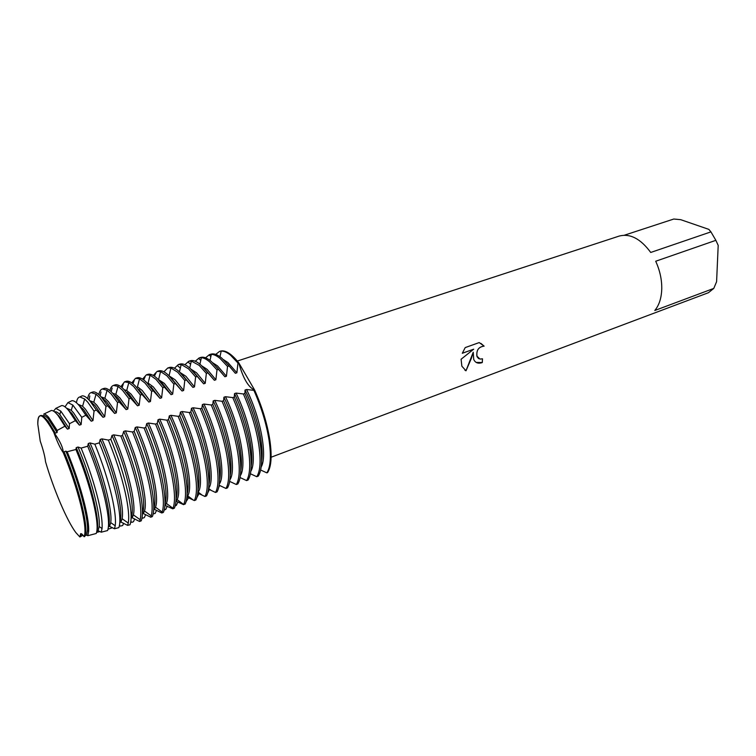 <?xml version="1.0" encoding="UTF-8"?>
<svg xmlns="http://www.w3.org/2000/svg" width="756" height="756" viewBox="0 0 756 756"><rect width="100%" height="100%" fill="white"/><g stroke="black" fill="none" stroke-linecap="round" stroke-linejoin="round"><path stroke-width="1.13" d="M40.229 441.088L37.828 424.324C37.639 418.947 38.462 416.093 40.295 415.753C43.177 415.535 47.675 421.064 53.789 432.356C43.111 413.438 37.791 410.754 37.828 424.324L40.229 441.088C43.234 449.763 45.001 456.652 45.53 461.736C53.6 489.349 66.953 520.771 75.865 532.611L79.881 536.977L80.656 533.679C81.402 533.424 82.536 534.426 84.077 536.684C85.948 532.564 84.899 522.169 80.92 505.49C76.602 488.253 70.724 470.657 63.296 452.702C60.272 448.402 57.097 441.617 53.789 432.356C59.875 440.682 63.05 447.457 63.296 452.702C63.05 447.457 59.875 440.682 53.789 432.356L54.385 432.016L47.43 420.695C44.642 417.01 42.459 415.271 40.89 415.469L40.096 415.791M464.931 370.251L465.961 370.752L461.859 366.188L461.094 359.242L473.7 349.187L462.313 353.279L465.205 347.59L479.2 342.581L484.133 346.144C478.784 346.702 476.365 350.019 476.894 356.095L479.965 359.091L482.489 358.788L482.29 362.549C478.227 363.957 475.373 362.918 473.728 359.459L473.228 352.23L471.479 358.07L465.998 370.78L473.228 352.23M715.866 240.332L718.2 245.398L716.593 281.686L713.787 288.405L654.79 310.489C659.147 305.235 661.472 298.015 661.765 288.839C661.887 279.569 659.865 270.374 655.707 261.236L715.866 240.332L710.933 231.884L650.727 252.457C640.587 238.698 630.069 233.235 619.173 236.08L237.327 361.047M624.352 235.22L673.794 219.023L680.759 219.694L708.854 229.38L710.933 231.884M54.385 432.016L55.339 433.131L57.106 432.545L57.182 430.438L64.884 426.204L67.426 429.115L69.183 428.529L69.486 423.729L75.373 420.62L79.399 425.137L81.138 424.56L81.78 417.303L85.853 415.224L91.249 421.196L92.969 420.62L94.037 411.094L96.296 409.969L102.986 417.293L104.697 416.726L105.944 406.35L107.645 405.792L114.61 413.428L116.301 412.87L117.539 402.542L119.212 401.994L126.12 409.601L127.792 409.053L129.011 398.781L130.684 398.232L137.516 405.811L139.17 405.263L140.38 395.048L142.034 394.5L148.809 402.06L150.444 401.521L151.644 391.353L153.279 390.814L159.989 398.346L161.614 397.807L162.795 387.686L164.411 387.157L171.064 394.66L172.67 394.131L173.842 384.067L175.439 383.538L182.035 391.013L183.632 390.483L184.785 380.476L186.373 379.947L192.903 387.403L194.481 386.883L195.624 376.913L197.193 376.394L203.666 383.831L205.226 383.311L206.36 373.388L207.919 372.878L214.335 380.277L215.876 379.767L216.991 369.901L218.541 369.391L224.901 376.771L226.431 376.261L227.537 366.443L229.059 365.942L235.362 373.294L236.883 372.784L237.97 363.012L238.735 362.767L254.659 390.096C248.308 387.27 242.997 378.161 238.735 362.767C231.109 353.354 224.844 349.537 219.92 351.294M267.577 472.585C271.357 466.735 272.103 455.821 269.807 439.85C267.18 423.492 262.134 406.908 254.659 390.096L253.893 390.361C261.368 407.182 266.424 423.766 269.051 440.134C271.357 456.104 270.62 467.01 266.84 472.859L267.577 472.585C271.357 466.735 272.103 455.821 269.807 439.85C267.18 423.492 262.134 406.908 254.659 390.096C248.308 387.27 242.997 378.161 238.735 362.767C231.327 353.6 225.175 349.735 220.289 351.171L221.177 351.105C223.899 350.954 227.027 352.324 230.571 355.216L237.97 363.012M478.69 358.637L477.112 356.804C476.006 350.51 478.331 346.957 484.095 346.125L484.133 346.144M484.095 346.125L480.854 343.356M476.148 362.398L482.252 362.53L482.451 358.798M462.332 353.241L473.7 349.187M81.591 533.878L79.881 536.977L81.591 533.878M271.111 457.219L708.438 292.704L713.787 288.405M85.362 525.581L85.362 523.265L85.362 525.581M229.918 481.496L229.512 482.215M219.712 485.484L218.749 487.308M209.421 489.519L207.749 492.884M199.045 493.592L196.881 497.561M188.565 497.703L186.099 501.672M177.991 501.861L176.328 505.395L175.212 505.821M167.322 506.057L165.753 509.421L164.222 510.007M156.549 510.3L155.084 513.485L153.222 513.806M145.681 514.581L144.32 517.586L142.742 518.191L142.09 517.605M134.719 518.909L133.453 521.735L131.865 522.339L130.835 521.432M123.644 523.294L122.652 525.524L120.402 526.11L119.486 525.316M112.474 527.716L108.013 529.228M97.118 525.987L97.524 526.526M87.516 530.069L88.14 530.854M229.059 365.942L221.725 358.079C217.463 354.545 213.844 353.25 210.858 354.186L209.365 354.668L211.33 354.375C213.92 354.384 216.877 355.783 220.204 358.571L227.537 366.443M235.362 373.294L227.499 363.995M260.187 443.394C257.484 426.989 252.391 410.338 244.916 393.432L243.375 393.961C250.85 410.877 255.944 427.537 258.665 443.952C261.056 459.969 260.423 470.893 256.766 476.705L258.24 476.148C261.916 470.317 262.559 459.402 260.187 443.394M236.883 372.784L227.934 362.559L223.445 359.62M226.431 376.261L217.567 365.942L212.729 362.776M224.901 376.771L216.471 366.811M218.541 369.391L211.283 361.453C207.078 357.89 203.515 356.558 200.605 357.475L199.102 357.957L201.389 357.692C203.836 357.853 206.624 359.27 209.743 361.954L216.991 369.901M249.707 447.24C246.919 430.788 241.788 414.061 234.313 397.07L232.763 397.599C240.228 414.609 245.369 431.345 248.176 447.807C250.652 463.872 250.132 474.796 246.598 480.589L248.091 480.022C251.635 474.229 252.173 463.296 249.707 447.24M215.876 379.767L207.116 369.353L201.946 365.98M214.335 380.277L205.377 369.684M207.919 372.878L200.737 364.865C196.588 361.255 193.092 359.903 190.257 360.792L188.735 361.283L191.344 361.066L199.197 365.365L206.36 373.388M239.142 451.124C236.259 434.624 231.081 417.822 223.615 400.737L222.047 401.275C229.512 418.38 234.691 435.182 237.582 451.701C240.162 467.813 239.746 478.746 236.335 484.511L237.838 483.935C241.258 478.17 241.693 467.236 239.142 451.124M205.226 383.311L196.551 372.803L191.07 369.23M203.666 383.831L194.216 372.623M197.193 376.394L190.096 368.314C186.004 364.657 182.574 363.267 179.805 364.137L178.274 364.628L181.194 364.505L188.537 368.815L195.624 376.913M228.463 455.055C225.496 438.499 220.27 421.631 212.805 404.441L211.226 404.989C218.692 422.188 223.908 439.066 226.894 455.622C229.559 471.782 229.257 482.734 225.978 488.47L227.499 487.885C230.797 482.148 231.119 471.205 228.463 455.055M194.481 386.883L185.9 376.28L180.126 372.519M192.903 387.403L182.98 375.609M186.373 379.947L179.361 371.791C175.326 368.096 171.962 366.669 169.268 367.52L167.728 368.011L170.932 367.992L177.783 372.302L184.785 380.476M217.69 459.015C214.619 442.402 209.365 425.467 201.899 408.183L200.302 408.731C207.758 426.025 213.031 442.978 216.103 459.591C218.871 475.798 218.673 486.751 215.526 492.458L217.057 491.873C220.223 486.165 220.431 475.212 217.69 459.015M183.632 390.483L175.146 379.795L169.089 375.855M182.035 391.013L171.669 378.652M175.439 383.538L168.522 375.297C164.553 371.555 161.255 370.1 158.637 370.922L157.078 371.423L160.574 371.546L166.934 375.808L173.842 384.067M206.813 463.012C203.647 446.352 198.346 429.332 190.881 411.963L189.265 412.511C196.73 429.909 202.041 446.938 205.216 463.598C208.07 479.852 207.994 490.814 204.98 496.494L206.53 495.898C209.563 490.219 209.658 479.257 206.813 463.012M172.67 394.131L164.288 383.339L157.985 379.238M171.064 394.66L162.701 383.859L160.281 381.761M164.411 387.157L157.579 378.841C153.666 375.061 150.444 373.568 147.902 374.362L146.324 374.872L150.104 375.156L155.972 379.361L162.795 387.686M195.823 467.047C192.572 450.34 187.214 433.245 179.767 415.772L178.132 416.329C185.589 433.821 190.947 450.926 194.216 467.643C197.174 483.944 197.212 494.915 194.339 500.557L195.899 499.962C198.79 494.311 198.771 483.339 195.823 467.047M161.614 397.807L153.336 386.921L148.091 383.065L150.104 375.156M159.989 398.346L150.869 386.609M153.279 390.814L146.532 382.413C142.686 378.586 139.529 377.064 137.063 377.839L135.475 378.34L139.52 378.832L144.916 382.942L151.644 391.353M184.738 471.13C181.383 454.365 175.987 437.195 168.531 419.618L166.887 420.185C174.334 437.781 179.739 454.961 183.103 471.725C186.137 487.903 186.326 498.828 183.67 504.507L185.163 504.063C187.923 498.44 187.781 487.459 184.738 471.13M150.444 401.521L142.27 390.531L137.46 386.77L139.52 378.832M148.809 402.06L138.962 389.444M142.034 394.5L135.381 386.023C131.601 382.158 128.52 380.589 126.129 381.336L124.532 381.856L128.822 382.574L133.746 386.552L140.38 395.048M173.54 475.24C170.091 458.429 164.638 441.183 157.191 423.511L155.528 424.078C162.975 441.769 168.427 459.024 171.895 475.845C174.957 491.674 175.316 502.485 172.982 508.278L172.737 508.807L174.334 508.202C176.951 502.617 176.687 491.627 173.54 475.24M139.17 405.263L131.109 394.178L126.715 390.531L124.126 389.671C120.412 385.749 117.397 384.152 115.101 384.88L113.476 385.399L118.021 386.382L122.472 390.2L129.011 398.781M137.516 405.811L129.465 394.717L127.008 392.383M130.684 398.232L124.126 389.671M162.228 479.399C158.675 462.54 153.184 445.218 145.747 427.433L144.065 428.009C151.502 445.804 157.002 463.135 160.574 480.013C163.655 495.473 164.194 506.161 162.171 512.067L161.793 512.984L163.391 512.379C165.866 506.822 165.479 495.832 162.228 479.399M127.792 409.053L119.835 397.864L115.857 394.358L112.672 393.252M126.12 409.601L118.182 398.403L114.997 395.435M119.212 401.994L112.757 393.347C109.11 389.387 106.18 387.752 103.959 388.442L102.325 388.971L107.097 390.247L111.094 393.885L117.539 402.542M150.813 483.594C147.155 466.679 141.608 449.281 134.181 431.402L132.489 431.978C139.917 449.877 145.464 467.293 149.13 484.209C152.249 499.319 152.939 509.875 151.228 515.875L150.737 517.208L152.353 516.594C154.687 511.075 154.167 500.075 150.813 483.594M116.301 412.87L108.448 401.578L104.886 398.251L101.134 396.891M114.61 413.428L106.785 402.126L102.958 398.601M107.645 405.792L101.285 397.061C97.704 393.054 94.85 391.381 92.714 392.052L91.06 392.581L96.059 394.188L99.603 397.609L105.944 406.35M139.274 487.837C135.522 470.865 129.928 453.392 122.5 435.399L120.79 435.995C128.218 453.987 133.812 471.479 137.583 488.461C140.71 503.203 141.57 513.617 140.153 519.712L139.576 521.47L141.211 520.846C143.385 515.365 142.742 504.365 139.274 487.837M104.697 416.726L96.957 405.329L93.801 402.201L89.567 400.585M102.986 417.293L95.275 405.877L90.871 401.871M96.296 409.969L90.002 401.086C86.694 397.259 84.029 395.53 82.017 395.908L80.76 396.503M127.717 491.863C123.861 474.872 118.229 457.361 110.82 439.321L108.354 440.086C115.753 458.108 121.385 475.6 125.26 492.572C128.378 506.803 129.37 516.972 128.255 523.076L127.603 525.373L130.004 524.758C132.045 519.363 131.289 508.401 127.717 491.863M92.969 420.62L85.352 409.119L82.593 406.227L78.048 404.299M76.432 402.74C76.942 399.253 78.076 397.316 79.834 396.947L84.672 398.998L87.734 402.126L94.037 411.094M91.249 421.196L83.651 409.676L79.068 405.443M85.853 415.224L79.484 405.934C76.309 402.135 73.767 400.406 71.867 400.727L70.686 401.294M116.311 495.18C112.361 478.236 106.709 460.782 99.329 442.836L94.831 444.169C102.202 462.096 107.872 479.531 111.85 496.484C114.903 509.988 116.027 519.75 115.224 525.779L114.477 528.756L118.843 527.622C120.799 522.481 119.958 511.67 116.311 495.18M81.138 424.56L73.644 412.946L71.262 410.319L66.415 408.06M65.016 406.86L67.908 402.617L72.812 405.036L81.78 417.303M79.399 425.137L71.924 413.504L67.596 409.298M75.373 420.62L68.881 410.82C65.838 407.059 63.419 405.32 61.633 405.603L60.527 406.123M104.819 498.535C100.775 481.572 95.067 464.137 87.705 446.238L81.119 448.081C88.49 465.97 94.226 483.415 98.337 500.415C101.313 513.211 102.551 522.576 102.041 528.51L101.209 532.196L107.579 530.542C109.478 525.675 108.552 515.006 104.819 498.535M69.183 428.529L59.818 414.486C57.721 412.313 56.038 411.425 54.772 411.831L54.612 411.878M53.525 411.113L55.849 408.353L60.811 411.151L69.486 423.729M67.426 429.115L60.074 417.378L56.067 413.248M64.884 426.204L58.203 415.734C55.282 412.011 52.986 410.272 51.304 410.508L50.274 410.999M93.243 501.899C89.076 484.861 83.311 467.388 75.931 449.489L67.189 451.748C74.598 469.674 80.438 487.223 84.7 504.394C87.611 516.49 88.934 525.458 88.679 531.279L87.809 535.702L96.21 533.5C98.072 528.964 97.089 518.427 93.243 501.899M83.576 535.966L82.612 535.399L79.881 536.977L75.865 532.611C66.953 520.771 53.6 489.349 45.53 461.736M57.106 432.545L48.242 418.72C46.05 416.254 44.32 415.224 43.054 415.62L42.468 415.809M51.304 410.508L43.678 414.146C44.935 413.967 46.598 415.035 48.658 417.35L57.182 430.438M55.339 433.131L48.11 421.281L44.491 417.312M81.582 505.301C77.282 488.074 71.414 470.487 63.986 452.542L63.296 452.702C70.724 470.657 76.602 488.253 80.92 505.49C84.899 522.169 85.948 532.564 84.077 536.684L84.738 536.514C86.609 532.366 85.56 521.961 81.582 505.301M99.905 531.544L96.588 532.441M86.6 535.144L85.834 535.352M85.088 535.635L86.505 535.097L87.809 535.702M96.862 531.166L98.091 530.703L101.219 532.196M108.41 526.79L109.563 526.356L114.477 528.756M119.817 522.462L120.932 522.046L127.603 525.373M131.109 518.181L132.187 517.775L139.576 521.47M142.449 513.882L143.338 513.541L150.737 517.208M153.733 509.601L154.385 509.355L161.793 512.984M164.903 505.367L172.737 508.807M175.968 501.171L183.585 504.658M186.93 497.032L194.339 500.557M197.77 493.073L204.98 496.494M208.505 489.151L215.526 492.458M219.136 485.257L225.978 488.47M229.663 481.402L236.335 484.511M240.087 477.565L246.598 480.589M250.416 473.776L256.766 476.705M260.64 470.005L266.84 472.859M253.893 390.361L246.56 389.501L245.029 390.03L244.916 393.432M243.375 393.961L236.061 393.092L234.521 393.611L234.313 397.07M232.763 397.599L225.458 396.702L223.908 397.24L223.615 400.737M222.047 401.275L214.761 400.359L213.192 400.897L212.805 404.441M211.226 404.989L203.959 404.044L202.372 404.583L201.899 408.183M200.302 408.731L193.054 407.767L191.457 408.316L190.881 411.963M189.265 412.511L182.045 411.519L180.429 412.077L179.767 415.772M178.132 416.329L170.932 415.318L169.297 415.876L168.531 419.618M166.887 420.185L159.705 419.145L158.061 419.712L157.191 423.511M155.528 424.078L148.374 423.02L146.711 423.587L145.747 427.433M144.065 428.009L136.93 426.923L135.258 427.49L134.181 431.402M132.489 431.978L125.373 430.863L123.682 431.44L122.5 435.399M120.79 435.995L113.712 434.851L111.992 435.437L110.82 439.321M108.354 440.086L101.918 438.867L100.189 439.463L99.329 442.836M94.831 444.169L90.021 442.931L88.272 443.526L87.705 446.238M81.128 448.081L78 447.032L76.233 447.637L75.931 449.489M67.189 451.748L65.857 451.181L64.071 451.786L63.986 452.542M85.456 533.916C88.15 524.551 77.651 483.49 64.071 451.786M86.505 535.097L87.498 530.466C88.461 517.954 78.293 480.24 65.857 451.181M48.526 417.199L48.507 417.841M97.033 529.843C100.321 520.95 90.049 479.54 76.233 447.637M98.091 530.703L99.178 526.535C100.671 514.401 90.663 476.308 78 447.032M58.533 415.526L58.552 416.046M108.495 525.722C112.304 517.151 102.277 475.524 88.272 443.526M109.563 526.356L110.716 522.623C112.748 510.876 102.91 472.405 90.021 442.931M119.854 521.555C124.107 513.192 114.345 471.451 100.189 439.463M120.932 522.046L122.113 518.729C124.693 507.38 115.035 468.54 101.918 438.867M131.128 517.369C135.768 509.1 126.261 467.34 111.992 435.437M132.187 517.775L133.377 514.864C136.496 503.912 127.046 464.713 113.712 434.851M87.696 398.648C88.235 395.19 89.359 393.167 91.06 392.581M89.794 395.936L89.085 400.056M142.478 512.785C147.07 503.874 137.809 462.748 123.682 431.44M143.338 513.541L144.5 511.018C148.176 500.481 138.943 460.914 125.373 430.863M98.847 394.575C99.48 391.41 100.633 389.538 102.325 388.971M101.011 391.977L100.161 395.851M153.789 508.07C158.202 498.327 149.168 458.041 135.258 427.49M154.385 509.355L155.49 507.191C159.733 497.079 150.727 457.163 136.93 426.923M109.913 390.597C110.622 387.686 111.812 385.957 113.476 385.399M112.153 388.074L111.17 391.712M164.997 503.364C169.24 492.846 160.414 453.392 146.711 423.587M165.328 505.206L166.358 503.392C171.158 493.696 162.389 453.439 148.374 423.02M120.894 386.694L124.532 381.856M123.219 384.218L122.103 387.686M176.11 498.648C180.183 487.431 171.555 448.809 158.061 419.712M176.167 501.096L177.093 499.612C182.461 490.351 173.946 449.754 159.705 419.145M131.79 382.876L135.475 378.34M134.218 380.41L132.952 383.755M187.119 493.942C191.022 482.073 182.593 444.273 169.297 415.876M186.94 496.985L187.705 495.851C193.64 487.034 185.39 446.097 170.932 415.318M142.591 379.125L146.324 374.872M145.133 376.649L143.716 379.909M198.044 489.245C201.767 476.771 193.517 439.803 180.429 412.077M197.817 492.657L198.195 492.109C204.706 483.745 196.73 442.487 182.045 411.519M153.307 375.439L157.078 371.423M155.982 372.935L154.394 376.148M208.864 484.539C212.417 471.527 204.337 435.371 191.457 408.316M208.609 488.348C215.621 480.334 207.928 438.83 193.054 407.767M163.929 371.82L167.728 368.011M219.599 479.843C222.963 466.329 215.044 430.996 202.372 404.583M219.297 484.048C226.205 475.382 218.673 434.511 203.959 404.044M174.466 368.238L178.274 364.628M230.23 475.155C233.415 461.179 225.657 426.667 213.192 400.897M229.9 479.767C236.694 470.487 229.323 430.249 214.761 400.359M184.918 364.713L188.735 361.283M240.777 470.459C243.782 456.066 236.155 422.377 223.908 397.24M240.417 475.496C247.089 465.639 239.86 426.044 225.458 396.702M195.265 361.236L199.102 357.957M251.238 465.762C254.044 451.001 246.56 418.134 234.521 393.611M215.715 354.413L219.552 351.408M250.831 471.253C257.399 460.858 250.302 421.876 236.061 393.092M261.17 467.019C267.615 456.114 260.65 417.756 246.56 389.501M205.537 357.805L209.365 354.668M261.595 461.075C264.213 445.974 256.86 413.929 245.029 390.03M108.486 521.404L109.204 521.139L108.486 521.404M119.788 517.151L120.733 516.792L119.788 517.151M131.005 512.918L132.149 512.483L131.005 512.918M142.383 508.627L143.46 508.221L142.383 508.627M153.733 504.346L154.659 504.006L153.733 504.346M164.978 500.113L165.753 499.82L164.978 500.113M176.11 495.917L176.734 495.681L176.11 495.917M187.138 491.759L187.62 491.58L187.138 491.759M87.46 531.109L88.083 530.873M108.543 523.143L109.072 522.944M119.864 518.871L120.563 518.607M131.09 514.628L131.95 514.307M142.459 510.338L143.224 510.045M153.789 506.057L154.385 505.83M40.295 415.753L40.89 415.469M48.242 418.72L48.658 417.35M87.498 530.466L88.679 531.279M59.818 414.486L60.811 411.151M99.178 526.535L102.041 528.51M55.849 408.353L61.633 405.603M71.262 410.319L72.812 405.036M110.716 522.623L115.224 525.779M67.908 402.617L71.867 400.727M82.593 406.227L84.672 398.998M122.113 518.729L128.255 523.076M79.834 396.947L82.017 395.908M93.801 402.201L96.059 394.188M133.377 514.864L140.153 519.712M104.886 398.251L107.097 390.247M144.5 511.018L151.228 515.875M115.857 394.358L118.021 386.382M155.49 507.191L162.171 512.067M126.715 390.531L128.822 382.574M166.358 503.392L172.982 508.278M177.093 499.612L183.67 504.507M187.705 495.851L192.978 499.82M158.609 379.417L160.574 371.546M198.195 492.109L201.739 494.811M169.032 375.798L170.932 367.992M208.599 488.423L210.773 490.096M179.446 371.867L181.194 364.505M219.174 484.983L219.939 485.579M180.344 368.077L177.462 365.639M189.737 367.992L191.344 361.066M190.616 364.212L188.102 362.067M199.924 364.175L201.389 357.692M200.784 360.366L198.658 358.533M219.977 356.719L221.177 351.105M210.007 360.414L211.33 354.375M210.858 356.539L209.157 355.046"/></g></svg>

